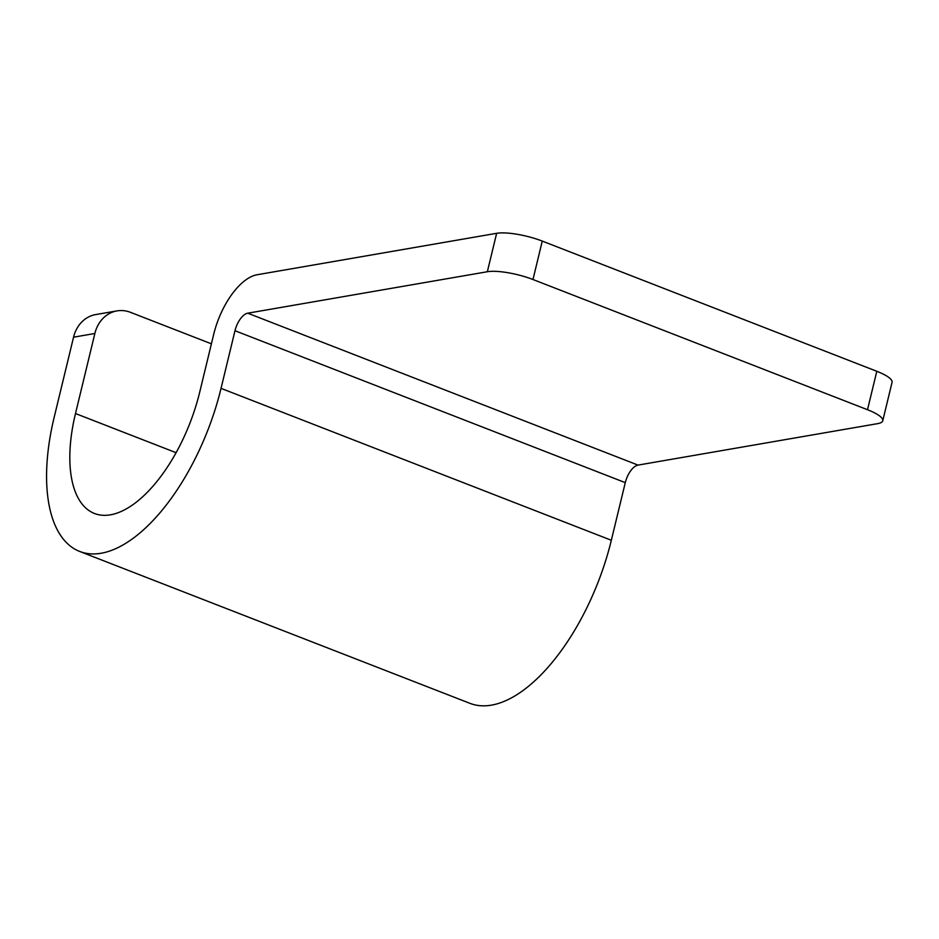 <?xml version="1.0" encoding="UTF-8"?>
<svg xmlns="http://www.w3.org/2000/svg" width="939" height="939" viewBox="0 0 939 939"><rect width="100%" height="100%" fill="white"/><g stroke="black" fill="none" stroke-linecap="round" stroke-linejoin="round"><path stroke-width="1.41" d="M876.803 371.292A33.945 8.193 13.6 0 1 892.05 382.349L882.754 420.766A33.945 8.193 -166.4 0 0 867.507 409.721L876.803 371.292L542.261 241.088A33.945 8.193 13.6 0 0 496.637 233.306L257.028 274.763A57.702 27.266 -68.7 0 0 213.681 334.413L199.737 392.044A118.807 56.14 -68.7 0 1 94.522 513.504A118.807 56.14 -68.7 0 1 75.496 413.536L176.133 452.704M867.507 409.721L532.976 279.517A33.945 8.193 -166.4 0 0 487.341 271.735L247.732 313.192L638.027 465.098L877.636 423.642A33.945 8.193 -166.4 0 0 882.754 420.766M638.027 465.098A16.972 8.017 -68.7 0 0 625.28 482.634L611.336 540.265A159.536 75.39 -68.7 0 1 470.052 703.381L79.745 551.475A159.536 75.39 -68.7 0 0 221.041 388.359L234.985 330.728L625.28 482.634M247.732 313.192A16.972 8.017 -68.7 0 0 234.985 330.728M211.404 343.827L130.486 312.335A33.945 28.769 80.2 0 0 116.952 310.903L95.649 314.588A33.945 28.769 -99.8 0 0 73.559 337.183L54.192 417.221A159.536 75.39 -68.7 0 0 79.745 551.475M116.952 310.903A33.945 28.769 80.2 0 0 94.862 333.498L75.496 413.536M487.341 271.735L496.637 233.306M532.976 279.517L542.261 241.088M221.041 388.359L611.336 540.265M73.559 337.183L94.862 333.498"/></g></svg>
